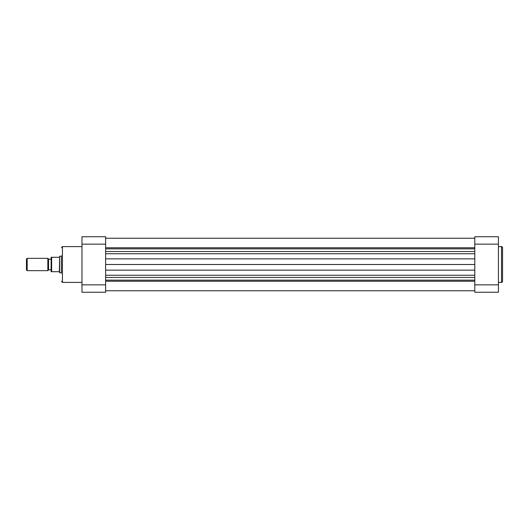 <?xml version="1.0" encoding="UTF-8"?>
<svg xmlns="http://www.w3.org/2000/svg" width="529" height="529" viewBox="0 0 529 529"><rect width="100%" height="100%" fill="white"/><g stroke="black" fill="none" stroke-linecap="round" stroke-linejoin="round"><path stroke-width="0.79" d="M474.784 247.777L105.628 247.777L474.784 247.777M474.784 248.868L105.628 248.868M474.784 258.86L105.628 258.86M474.784 264.493L105.628 264.493M474.784 270.14L105.628 270.14M474.784 280.132L105.628 280.132M474.784 281.223L105.628 281.223M61.41 273.242L61.41 255.758M105.628 236.734L105.628 292.266L81.975 292.266L81.975 236.734L105.628 236.734M502.55 264.5L502.55 281.362C502.114 282.314 501.77 282.658 501.518 282.393L501.518 246.607C501.77 246.342 502.114 246.686 502.55 247.638L502.55 264.5L502.55 247.638M474.784 244.14L474.784 284.86L498.437 284.86L498.437 244.14L474.784 244.14L474.784 236.734L498.437 236.734L498.437 244.14M498.437 284.86L498.437 292.266L474.784 292.266L474.784 284.86M26.45 259.051L27.171 258.331L27.171 270.669L26.45 269.949L26.45 259.051M47.841 270.669L47.841 258.331L48.556 259.051L48.556 269.949L47.841 270.669L27.171 270.669M61.41 272.726L59.612 272.726L59.612 256.274L61.41 256.274M51.128 271.701L51.128 257.299L51.644 257.299L51.644 271.701L51.128 271.701L59.354 271.701L59.612 256.274M59.354 271.701L59.612 272.726M51.128 269.797L48.556 269.797M51.128 259.203L48.556 259.203M47.841 258.331L27.171 258.331M59.354 257.299L51.128 257.299M474.784 277.48L105.628 277.48M474.784 253.755L105.628 253.755M474.784 251.52L105.628 251.52M474.784 275.245L105.628 275.245M81.975 246.607L62.442 246.607L62.442 282.393L61.41 281.362M105.628 244.14L81.975 244.14M81.975 284.86L105.628 284.86M474.784 238.229L105.628 238.229L474.784 238.229M474.784 290.771L105.628 290.771M81.975 282.393L62.442 282.393M62.442 246.607L61.41 247.638M498.437 282.393L501.518 282.393M498.437 246.607L501.518 246.607"/></g></svg>

